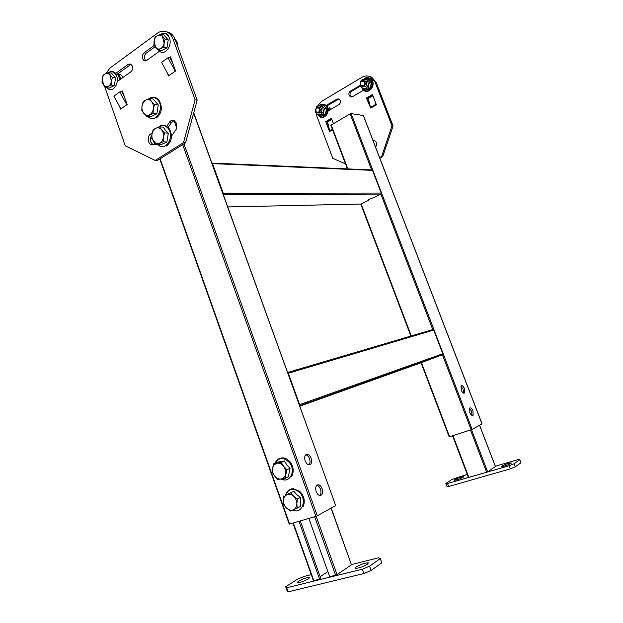 <?xml version="1.0" encoding="UTF-8"?>
<svg xmlns="http://www.w3.org/2000/svg" width="623" height="623" viewBox="0 0 623 623"><rect width="100%" height="100%" fill="white"/><g stroke="black" fill="none" stroke-linecap="round" stroke-linejoin="round"><path stroke-width="0.93" d="M461.215 390.123C462.375 392.677 463.489 393.627 464.556 392.965L464.447 388.651C463.286 386.089 462.173 385.146 461.098 385.816L461.215 390.123M460.888 386.135L463.107 389.118L463.426 393.105M469.804 412.504C470.933 415.019 472.024 415.962 473.083 415.323L472.982 410.869C471.852 408.353 470.762 407.419 469.703 408.065L469.804 412.504M469.485 408.384L471.634 411.312L471.954 415.44M330.922 125.207L350.149 113.884L351.138 113.596L363.349 115.52M351.138 113.596L472.148 429.403L482 423.913L363.279 115.348M472.148 429.403L471.152 429.8L442.408 354.76L299.608 405.752M299.772 406.204L421.444 362.648L449.565 436.7L471.152 429.8M305.184 460.911C306.944 464.657 308.829 465.708 310.838 464.08C311.827 462.616 311.921 460.662 311.134 458.216C309.374 454.463 307.482 453.412 305.457 455.07C304.491 456.527 304.406 458.473 305.184 460.911M305.722 454.782C307.318 455.086 308.58 456.418 309.506 458.762C310.301 461.207 310.199 463.162 309.21 464.618L308.961 464.898M316.235 491.633C317.917 495.277 319.747 496.329 321.725 494.787C322.8 493.276 322.924 491.22 322.091 488.619C320.409 484.967 318.571 483.923 316.585 485.488C315.526 486.999 315.409 489.047 316.235 491.633M316.827 485.231C318.345 485.566 319.552 486.859 320.448 489.125C321.281 491.726 321.156 493.782 320.074 495.293L319.84 495.534M193.722 112.802L335.665 505.494L193.644 113.113M183.949 143.812L317.317 515.782L335.509 505.635M317.317 515.782L315.892 516.358L182.679 144.606M160.103 158.795L289.602 524.044L315.892 516.358M289.602 524.044L289.204 524.083M223.166 194.267L223.244 193.247L212.529 163.623L211.882 163.039M227.745 206.929L361.2 204.04L368.512 200.341L368.318 199.835M411.312 335.976L361.2 204.04L227.761 206.961M371.76 169.931L372.523 170.367L212.529 163.623M223.244 193.247L381.221 193.068L372.523 170.367M381.221 193.068L380.871 194.088L223.283 194.594M368.512 200.341L368.084 200.162C369.143 199.087 370.926 198.316 373.426 197.857L380.871 194.088L432.783 329.629M299.562 405.62L299.647 404.615L288.317 373.255L287.616 372.57M421.444 362.648L429.224 359.697M287.585 372.476L432.767 329.583L433.709 330.058L288.317 373.255M299.647 404.615L442.789 353.763L433.709 330.058M442.789 353.763L442.408 354.76L429.231 359.72M293.324 522.954L313.79 580.605L319.607 579.18L320.759 578.401L300.294 520.921M299.001 521.295L319.607 579.18M320.16 576.711L327.854 571.587M308.852 518.414L329.684 576.711L335.626 575.247L314.662 516.716M316.134 516.28L337.051 574.647L351.465 564.812L331.023 508.142M313.79 580.605L313.369 580.589M331.195 508.041L351.465 564.812M337.051 574.647L335.626 575.247M308.681 578.744L309.74 577.357C306.968 577.342 303.152 578.658 298.292 581.314L297.194 582.731C299.998 582.739 303.829 581.407 308.681 578.744M367.508 564.173L368.357 562.865C365.257 562.803 361.208 564.173 356.2 566.969L355.312 568.316C358.451 568.363 362.516 566.985 367.508 564.173M311.259 574.64L304.141 576.415L297.381 579.234L285.684 586.788L286.658 587.746L362.384 569.196L369.595 566.151L380.31 558.558L378.55 557.803L351.582 564.547M286.658 587.746L288.099 591.85L363.949 573.518L362.384 569.196M369.595 566.151L371.16 570.466L381.852 562.779L380.31 558.558M288.099 591.85L287.11 590.853L285.684 586.788M371.16 570.466L363.949 573.518M452.968 435.617L468.854 477.389L486.641 472.25L470.466 430.018M471.486 429.683L487.638 471.845L495.394 466.549L479.531 425.291M487.638 471.845L486.641 472.25M501.881 466.066L501.538 466.549C504.054 466.409 507.208 465.365 510.985 463.426L511.312 462.951C508.812 463.091 505.666 464.127 501.881 466.066M454.634 479.749L454.198 480.286C456.503 480.146 459.501 479.142 463.185 477.273L463.605 476.751C461.316 476.883 458.326 477.88 454.634 479.749M448.646 486.524L446.987 486.399L445.873 483.432L447.516 483.541L448.646 486.524L510.315 468.862L509.116 465.77L514.139 463.714L519.816 459.688L517.697 459.719L495.347 466.222M467.258 474.391L452.275 479.305L445.873 483.432M447.516 483.541L509.116 465.77M514.139 463.714L515.33 466.798L520.999 462.733L519.816 459.688M515.33 466.798L510.315 468.862M171.496 136.133L176.208 129.319L176.605 123.447L174.129 120.519C172.127 119.795 170.468 120.519 169.16 122.692L166.839 126.313M174.105 120.504L171.255 122.895L168.226 127.372M117.28 81.551L130.9 71.762C132.497 70.337 132.972 68.429 132.333 66.03L130.698 64.013L128.245 64.278L115.169 73.779C121.384 80.663 113.004 94.875 107.024 87.796C113.004 94.875 121.384 80.663 115.177 73.787C113.113 71.536 110.863 71.139 108.41 72.58C110.863 71.139 113.113 71.536 115.177 73.787M131.103 64.27L116.618 74.628M119.702 106.751L120.535 109.111L127.139 104.539L122.326 90.888L121.368 91.558M167.423 73.187L168.42 75.951L175.585 70.991L170.476 56.841L169.518 57.511M104.532 86.138L125.278 145.821L155.236 160.438L183.497 142.651L195.108 99.859L173.225 39.459C171.979 36.118 170.079 33.72 167.532 32.271C164.145 30.535 160.789 30.839 157.463 33.167L110.131 67.93L105.793 73.569M195.108 99.859L197.172 100.132L175.336 39.911L173.225 39.459M155.236 160.438L157.339 160.532L185.561 142.799L183.497 142.651M151.872 134.911C149.458 138.929 149.917 142.2 153.25 144.738L153.772 144.902M171.013 58.336L170.445 58.741M122.832 92.329L122.279 92.718M155.057 46.772L146.125 53.243C143.882 55.797 143.812 58.321 145.907 60.82M166.154 31.656L169.651 32.739C172.189 34.179 174.09 36.57 175.336 39.911M197.172 100.132L185.561 142.799M152.074 133.517C147.589 133.672 146.802 143.111 151.14 144.598L157.097 144.622M154.138 45.471L143.983 52.846C141.616 55.712 141.678 58.321 144.147 60.68L146.693 60.423L159.581 51.164M175.219 71.24L168.771 75.702M168.693 75.523L161.544 62.362L167.969 57.822L175.141 71.061M167.969 57.822L169.752 57.464L172.587 62.705M126.812 104.765L120.862 108.885M120.784 108.706L113.845 96.129L119.764 91.939L126.726 104.594M119.764 91.939L121.61 91.503L124.203 96.215M363.777 90.07L352.54 96.658L350.406 96.791L351.528 96.986L350.212 95.506C349.713 93.754 350.157 92.36 351.551 91.34L360.18 86.239M350.406 96.791L349.082 95.303C348.584 93.543 349.028 92.157 350.422 91.129L359.985 85.476M370.677 108.083L366.425 98.029L372.437 94.548L376.409 104.812L370.677 108.083L368.24 98.442L372.897 95.747M332.581 129.81L329.536 131.546L325.751 121.586L331.42 118.308L333.398 123.51M345.508 163.865L332.814 158.367L316.889 116.26L316.157 113.137M369.003 76.263L371.549 77.081L376.136 82.361L375.038 82.127L392.007 125.838L393.074 125.986L382.732 156.568L379.812 158.117M382.732 156.568L381.65 156.49L379.609 157.58M376.136 82.361L393.074 125.986M317.247 106.369L321.538 101.393L362.056 77.244C364.876 75.648 367.671 75.515 370.444 76.839L371.549 77.081M372.928 140.214L374.298 140.44C376.642 141.904 377.164 144.03 375.856 146.81L375.607 147.184M325.72 105.723L336.957 99.08L339.029 98.94C341.061 100.685 341.069 102.554 339.052 104.563L327.527 111.315M381.65 156.49L392.007 125.838M375.038 82.127L370.444 76.839M373.052 140.533L373.964 140.323M328.547 126.033L326.911 121.734L331.677 118.977M369.353 102.943L367.531 98.224L372.702 95.233M326.631 106.05L339.06 98.956M366.425 98.029L367.531 98.224M325.751 121.586L326.911 121.734M329.816 131.391L327.612 121.937L331.864 119.476M375.295 101.946L376.105 104.983M284.446 460.981L286.767 464.851L290.077 468.301L288.317 476.797L285.085 478.308L277.718 479.43L274.509 475.941L272.142 472.094L272.578 468.037L274.19 464.766L277.103 463.193L281.199 462.406L284.446 460.981L277.126 462.188L273.855 463.605L277.103 463.193C279.525 462.897 281.697 463.925 283.605 466.261L286.845 469.765L285.085 478.308M281.199 462.406L283.605 466.261C285.396 468.737 286.043 471.393 285.552 474.228C284.89 476.984 283.364 478.589 280.981 479.064C278.551 479.321 276.394 478.277 274.509 475.941C272.749 473.48 272.103 470.848 272.578 468.037L273.855 463.605M290.077 468.301L286.845 469.765M293.838 491.313L296.688 494.6L300.52 497.419L300.379 506.483L297.202 508.158L290.373 511.055L286.642 508.181L283.738 504.903L283.387 500.596L284.329 496.889L286.821 494.592L293.838 491.313L286.821 494.592C289.08 493.72 291.323 494.249 293.565 496.173L297.335 499.046L296.86 503.82L297.202 508.158M290.63 492.902L293.565 496.173C295.715 498.268 296.813 500.814 296.86 503.82C296.727 506.779 295.559 508.781 293.371 509.824C291.097 510.665 288.854 510.12 286.642 508.181C284.516 506.094 283.434 503.563 283.387 500.596L283.854 495.869M300.52 497.419L297.335 499.046M153.266 99.026L158.25 104.937L156.856 113.845L150.517 116.781L146.748 116.4L141.81 110.466L142.005 105.972L143.345 102.312L145.837 100.007L149.497 98.551L153.266 99.026M149.497 98.551L151.514 101.456C153.094 103.48 153.702 105.972 153.32 108.924C152.791 111.829 151.498 113.814 149.442 114.873C147.34 115.738 145.463 115.239 143.796 113.378C142.231 111.361 141.631 108.893 142.005 105.972L143.165 101.58L145.837 100.007C147.931 99.112 149.824 99.594 151.514 101.456L154.496 104.493L153.32 108.924L153.102 113.448L146.748 116.4M156.856 113.845L153.102 113.448M158.25 104.937L154.496 104.493M163.288 127.139L165.243 130.098L168.319 133.158L166.902 142.044L160.485 144.84L156.755 144.598L151.763 138.563L151.981 134.101L153.336 130.464L155.867 128.213L159.558 126.804L163.288 127.139M159.558 126.804L161.598 129.786C163.203 131.842 163.81 134.342 163.421 137.286C162.883 140.191 161.567 142.145 159.488 143.165C157.362 143.983 155.462 143.446 153.78 141.546C152.199 139.497 151.599 137.013 151.981 134.101L153.149 129.701L155.867 128.213C157.985 127.365 159.901 127.886 161.598 129.786L164.604 132.855L163.421 137.286L163.187 141.787L156.755 144.598M166.902 142.044L163.187 141.787M168.319 133.158L164.604 132.855M329.365 107.724L330.735 109.375L329.365 107.724M330.665 109.477L329.762 109.344L330.665 109.477M319.669 107.849L318.89 107.296C315.822 107.413 314.95 109.103 316.266 112.366L317.068 112.934C320.129 112.802 320.993 111.104 319.669 107.849L318.89 107.296C315.822 107.413 314.95 109.103 316.266 112.366L317.068 112.934C320.129 112.802 320.993 111.104 319.669 107.849M316.289 111.891C319.077 112.708 319.996 111.494 319.046 108.238C316.258 107.429 315.339 108.651 316.289 111.891C319.077 112.708 319.996 111.494 319.046 108.238C316.258 107.429 315.339 108.651 316.289 111.891M364.642 81.231L363.98 80.741C360.616 80.725 359.619 82.47 360.997 85.974L361.667 86.472C365.023 86.472 366.013 84.72 364.642 81.231L363.98 80.741C360.616 80.725 359.619 82.47 360.997 85.974L361.667 86.472C365.023 86.472 366.013 84.72 364.642 81.231M361.052 85.46C364.011 86.254 364.992 84.977 363.996 81.629C361.036 80.842 360.055 82.119 361.052 85.46C364.011 86.254 364.992 84.977 363.996 81.629C361.036 80.842 360.055 82.119 361.052 85.46M111.283 85.063L114.422 85.499L115.52 77.945L111.424 73.039L108.277 72.556L111.424 73.039L115.52 77.945L112.374 77.486L111.4 81.216L111.283 85.063L108.27 86.317C106.556 87.08 105.022 86.698 103.659 85.149L102.164 78.926C102.569 76.481 103.605 74.776 105.264 73.826C106.969 73.039 108.511 73.413 109.897 74.955L111.4 81.216C110.98 83.684 109.936 85.382 108.27 86.317L106.112 87.672L109.266 88.092L114.422 85.499L115.52 77.945L112.374 77.486L108.277 72.556L105.264 73.826L108.277 72.556L109.897 74.955L111.4 81.216L111.283 85.063L114.422 85.499L109.266 88.092L106.112 87.672L102.055 82.75L102.164 78.926L103.122 75.219L105.264 73.826C106.969 73.039 108.511 73.413 109.897 74.955L112.374 77.486L111.4 81.216C110.98 83.684 109.936 85.382 108.27 86.317L106.112 87.672L102.055 82.75L102.164 78.926L103.122 75.219L105.264 73.826C103.605 74.776 102.569 76.481 102.164 78.926L103.659 85.149C105.022 86.698 106.556 87.08 108.27 86.317L111.283 85.063M163.911 47.223L166.98 47.831L168.218 39.864L163.81 34.833L160.734 34.172L163.81 34.833L168.218 39.864L165.157 39.226L164.122 43.143L163.911 47.223L160.672 48.594C158.81 49.458 157.136 49.092 155.664 47.512L154.083 41.025C154.543 38.439 155.68 36.617 157.494 35.566C159.356 34.686 161.03 35.028 162.525 36.609L164.122 43.143C163.647 45.744 162.494 47.566 160.672 48.594L158.273 50.12L161.349 50.72L166.98 47.831L168.218 39.864L165.157 39.226L160.734 34.172L157.494 35.566L160.734 34.172L162.525 36.609L164.122 43.143L163.911 47.223L166.98 47.831L161.349 50.72L158.273 50.12L153.897 45.074L154.083 41.025L155.111 37.131L157.494 35.566C159.356 34.686 161.03 35.028 162.525 36.609L165.157 39.226L164.122 43.143C163.647 45.744 162.494 47.566 160.672 48.594L158.273 50.12L153.897 45.074L154.083 41.025L155.111 37.131L157.494 35.566C155.68 36.617 154.543 38.439 154.083 41.025L155.664 47.512C157.136 49.092 158.81 49.458 160.672 48.594L163.911 47.223M176.893 42.068L177.594 43.376L177.687 46.382L177.594 43.376L176.893 42.068M118.884 74.168L120.309 74.386L123.222 77.283M318.446 113.012C321.663 113.238 322.628 111.595 321.336 108.098L319.513 107.382M322.769 105.17L323.337 104.96L326.88 108.791L325.743 114.546L321.071 116.446L318.875 115.862L315.518 112.218L315.55 110.863M315.978 108.457L316.585 106.743L318.485 105.778L321.024 104.905L323.337 104.96M320.938 116.143L325.377 114.336L326.46 108.861L324.412 108.558L321.024 104.905M326.88 108.791L323.08 105.217M325.743 114.546L323.321 114.056L318.875 115.862M324.412 108.558L323.321 114.056M315.69 111.385L316.881 113.993L320.783 114.92L323.555 111.26L322.403 106.681L318.485 105.778L316.102 108.246M363.045 86.659C366.503 86.94 367.562 85.242 366.223 81.566L364.463 80.842M367.554 78.646L368.084 78.451L371.838 82.353L370.592 88.334L365.615 90.39L363.528 89.681L359.977 85.958L360.234 83.178M360.281 82.96L361.145 80.274L365.872 78.28L368.084 78.451M365.491 90.055L370.226 88.108L371.401 82.415L369.455 82.01L365.872 78.28M371.838 82.353L367.936 78.677M370.592 88.334L368.271 87.718L363.528 89.681M369.455 82.01L368.271 87.718M360.226 83.233L361.449 87.757L365.6 88.645L368.567 84.806L367.368 80.079L363.209 79.214L360.289 82.937M175.904 41.476L176.854 41.679L175.008 39.078M176.932 44.303L176.854 41.679M371.612 169.931L350.149 113.884M331.109 124.826L347.852 168.911M176.737 128.019L174.043 120.519M154.13 141.958L155.158 144.855M171.255 122.895L169.16 122.692M130.409 64.636L128.245 64.278M146.125 53.243L143.983 52.846M152.775 144.879L152.113 144.84M350.422 91.129L351.551 91.34M336.957 99.08L338.102 99.275M332.339 129.195L329.622 130.752M375.895 104.329L370.467 107.429M275.311 462.975C279.12 457.15 283.847 457.041 289.477 462.655C296.314 470.832 289.687 483.767 281.222 479.025M285.739 494.935C288.542 488.689 292.958 487.692 299.001 491.944C307.637 499.187 302.163 514.777 292.732 510.097M149.068 98.699C152.207 96.674 155.127 97.095 157.829 99.968C165.297 108.129 155.275 124.647 147.939 116.517M158.343 127.224C161.676 124.662 164.861 124.966 167.891 128.136C175.32 136.312 165.547 152.526 158.063 144.684M329.108 110.396L327.02 105.817L329.108 110.396M167.813 35.558C174.689 42.816 164.861 58.157 158.554 50.206L158.554 50.206C164.861 58.157 174.689 42.816 167.813 35.558C165.757 33.401 163.467 32.957 160.929 34.218C163.467 32.957 165.757 33.401 167.813 35.558M119.032 74.573L120.94 78.919M117.482 73.997L120.029 79.573M319.093 115.894C323.999 120.613 330.805 110.762 325.922 105.933C324.061 104.142 322.021 103.932 319.825 105.287M362.57 88.84L363.069 89.447C368.045 95.132 376.237 84.619 370.817 79.409C368.933 77.657 366.846 77.423 364.556 78.708M463.8 393.23L464.556 392.965M472.335 415.564L473.083 415.323M330.797 125.13L347.416 168.888M360.779 204.087L410.915 336.093M421.055 362.788L449.16 436.793M363.388 115.419L482.062 423.858M309.21 464.618L310.838 464.08M320.074 495.293L321.725 494.787M151.436 135.448L151.755 136.359M153.453 141.133L154.777 144.879M159.784 158.997L289.22 524.114M212.054 163.086L372.126 169.947M287.608 372.538L433.078 329.544M292.95 523.063L313.392 580.644M479.601 425.252L495.449 466.479M452.563 435.742L468.426 477.452M145.494 60.914L144.147 60.68M153.25 144.738L151.14 144.598M169.651 32.739L167.532 32.271M285.038 480.099L281.059 479.048M290.341 462.204C293.628 467.063 294.079 471.782 291.689 476.354M290.326 462.188C287.538 459.167 285.03 457.734 282.811 457.897C279.244 457.936 276.713 459.642 275.21 463.021M296.501 510.977L292.615 510.144M285.661 494.974C286.868 491.01 289.422 488.915 293.324 488.673L299.811 491.415C304.367 496.321 305.418 501.523 302.973 506.997M150.509 118.448L147.776 116.501M158.756 99.859C162.922 107.249 162.027 113.347 156.062 118.168M158.74 99.844L155.914 97.694C150.68 96.401 151.21 97.78 148.936 98.746M160.672 146.537L157.907 144.676M168.81 128.011C172.929 135.152 172.158 141.164 166.489 146.031M168.794 127.988L165.726 125.69C160.142 124.468 160.656 126.002 158.25 127.263M327.62 105.458L328.126 105.933L327.62 105.458M318.89 107.296L320.557 107.538L318.89 107.296M363.98 80.741L365.569 81.076L363.98 80.741M108.355 72.572C111.322 70.882 113.861 71.263 115.956 73.701L115.964 73.716C113.861 71.263 111.322 70.882 108.355 72.572M160.843 34.195C163.732 32.7 166.31 33.128 168.568 35.472C166.31 33.128 163.732 32.7 160.843 34.195M120.994 78.88L118.199 73.483M319.42 105.419C321.85 103.62 324.17 103.737 326.382 105.762C331.748 111.135 323.75 121.555 318.672 115.722L318.579 115.613M364.05 78.887C366.129 77.081 368.536 77.197 371.269 79.238C376.946 84.72 368.403 95.654 363.053 89.704L362.119 88.419"/></g></svg>
